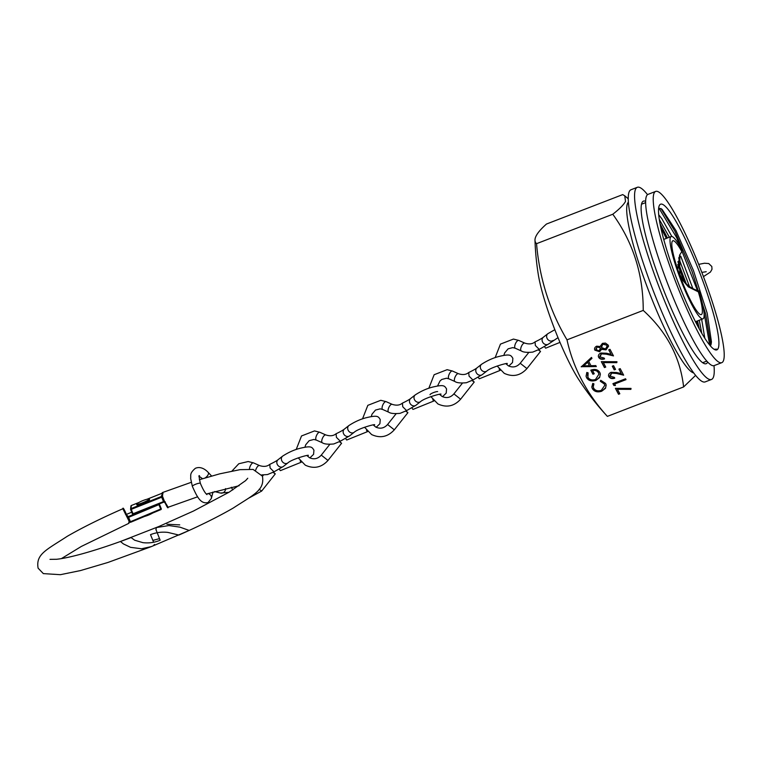 <?xml version="1.0" encoding="UTF-8"?>
<svg xmlns="http://www.w3.org/2000/svg" width="762" height="762" viewBox="0 0 762 762"><rect width="100%" height="100%" fill="white"/><g stroke="black" fill="none" stroke-linecap="round" stroke-linejoin="round"><path stroke-width="1.14" d="M693.763 372.97A91.783 13.916 -111.1 0 1 649.786 293.77A91.783 13.916 -111.1 0 1 627.678 203.14A91.783 13.916 -111.1 0 1 628.374 202.159M723.233 361.198A91.783 13.916 -111.1 0 1 721.776 362.664A91.783 13.916 -111.1 0 1 678.018 287.865A91.783 13.916 -111.1 0 1 654.206 192.891A91.783 13.916 -111.1 0 1 655.663 191.424A91.783 13.916 -111.1 0 1 699.421 266.224A91.783 13.916 -111.1 0 1 723.233 361.198M721.776 362.664L714.204 365.589A91.783 13.916 -111.1 0 1 670.436 290.789A91.783 13.916 -111.1 0 1 646.624 195.815A91.783 13.916 -111.1 0 1 648.081 194.348L655.663 191.424M643.233 310.41L567.004 339.842A255.965 234.239 138.5 0 1 536.553 243.678A255.965 34.3 157.7 0 1 534.981 240.24A255.965 34.3 157.7 0 1 546.478 224.038L622.706 194.605L624.773 195.844L625.507 201.425C623.573 204.883 619.335 209.15 612.781 214.246C633.098 242.287 643.242 274.339 643.233 310.41C666.845 331.927 680.304 357.435 683.609 386.944L695.62 375.352M683.609 386.944L607.381 416.376A255.965 34.3 -22.3 0 1 607.104 416.09A272.748 272.748 0 0 1 578.787 379.638A69.18 10.487 -111.1 0 1 557.984 337.576A69.18 10.487 -111.1 0 1 538.363 274.949A272.748 272.748 0 0 1 534.981 240.24M658.654 208.112L661.978 209.226L675.961 230.553L693.43 270.472L707.203 313.258L711.422 341.652A72.371 10.973 -111.1 0 1 710.66 345.434A72.371 10.973 -111.1 0 1 710.394 345.872M659.359 205.454A78.086 11.84 -111.1 0 1 695.849 262.947A78.086 11.84 -111.1 0 1 718.08 348.634A78.086 11.84 -111.1 0 1 714.813 349.682A78.086 11.84 -111.1 0 1 677.675 281.311A78.086 11.84 -111.1 0 1 659.235 205.721A78.086 11.84 -111.1 0 1 659.359 205.454M658.701 214.751L661.807 218.684L671.855 236.487M680.771 256.251L692.877 288.646M701.659 319.335L704.802 338.195M699.268 320.259L701.754 333.223M678.647 257.832L689.458 286.512M659.292 219.437L669.369 237.23M615.458 385.496L613.858 385.429L612.924 383.648L625.554 378.771L626.012 379.638L614.677 384.01L615.458 385.496M615.534 369.399L614.239 369.894L612.286 366.189L613.581 365.684L615.534 369.399M604.476 358.492C601.828 359.321 599.865 358.816 598.608 356.968L598.675 357.388C597.913 355.549 598.656 354.092 600.894 353.025L606.457 353.225L611.105 354.34L608.733 349.853L610.029 349.348L613.486 355.902L606.285 354.187L601.456 353.854L599.999 356.94L604.095 358.045L604.552 358.912C601.894 359.74 599.942 359.235 598.675 357.388L598.37 356.521M599.761 356.121L599.999 356.94M592.35 388.62L591.807 387.077L592.769 383.391L593.931 383.858L593.227 386.896L593.674 388.172C595.274 390.668 597.808 391.401 601.275 390.373L604.79 385.315L604.323 383.981L600.408 381.352L600.761 380.305L605.619 383.477L606.19 385.077L605.514 388.306L601.647 391.268C597.389 392.544 594.293 391.668 592.35 388.62L591.779 386.867M581.254 366.865L591.474 357.407L591.969 358.35L588.674 361.34L590.979 365.712L595.808 365.608L596.303 366.56L581.225 366.703M607.381 416.376A255.965 199.939 -10 0 1 567.004 339.842M586.607 377.742L586.083 376.238L586.807 372.456L588.112 372.837L587.921 377.276C589.512 379.724 592.026 380.476 595.474 379.524L598.922 374.199L598.465 372.866C597.332 370.837 595.37 370.056 592.55 370.532L594.246 373.751L592.95 374.247L590.798 370.17C594.912 368.741 597.913 369.503 599.799 372.447L600.38 374.085L599.608 377.542L595.979 380.371C591.703 381.657 588.578 380.781 586.607 377.742L586.045 376.018M608.533 345.996L605.923 349.444L601.456 348.882L599.523 351.32L594.865 350.168C594.15 348.52 594.76 347.177 596.703 346.167L600.065 346.519L602.437 343.357L605.438 343.081L608.181 345.1L608.571 346.205L606 349.872L601.532 349.301L599.599 351.749L594.865 350.168L594.598 349.415M605.742 367.074L604.447 367.579L601.313 361.645L616.944 361.712L616.801 362.664L603.38 362.607L605.742 367.074M614.648 377.771C612 378.6 610.038 378.095 608.781 376.247L608.848 376.676C608.086 374.828 608.828 373.37 611.067 372.313L616.629 372.513L621.278 373.618L618.906 369.132L620.201 368.637L623.659 375.18L616.458 373.466L611.629 373.132L610.172 376.218L614.267 377.323L614.724 378.19C612.067 379.019 610.114 378.514 608.848 376.676L608.543 375.799M609.933 375.399L610.172 376.218M619.82 393.773L618.525 394.278L615.401 388.344L631.031 388.41L630.879 389.363L617.468 389.306L619.82 393.773M710.384 345.538L711.356 342.271M714.042 349.253L716.785 349.148L714.47 349.501M612.781 214.246L536.553 243.678M660.921 208.455L674.932 231.324L691.972 271.224L705.66 314.049L710.794 344.653M660.025 223.742L667.455 237.973M677.885 261.661L686.229 283.759M697.497 320.945L699.306 328.898M716.785 349.148L716.089 349.587M658.882 208.016L676.637 237.63L697.459 290.522M703.993 312.42L709.67 345.015M660.816 227.6L666.331 238.411M677.742 264.566L684.133 281.454M696.363 321.373L697.24 325.079M591.798 358.016L588.674 361.34M596.084 366.141L581.53 366.436M589.436 365.741L587.55 361.874L583.692 365.855L589.436 365.741L587.616 362.293L583.692 365.855M587.873 372.77L587.512 375.942M598.884 373.99L598.465 372.866M598.389 372.447C597.265 370.418 595.293 369.637 592.474 370.113L592.55 370.532M594.046 373.37L592.95 374.247M592.874 373.828L590.921 370.122M600.332 373.866L599.608 377.542M599.542 377.123L595.979 380.371M595.903 379.943C591.626 381.238 588.502 380.362 586.53 377.323M593.655 383.753L593.188 386.686M604.752 385.096L604.323 383.981M604.256 383.562L600.332 380.933M606.142 384.867L605.514 388.306M605.438 387.887L601.647 391.268M601.58 390.849C597.322 392.125 594.217 391.239 592.274 388.201M594.798 349.748L594.57 349.196M607.133 346.224L606.8 345.167L602.847 343.795L601.428 347.177M602.847 343.795L601.504 347.596L601.237 346.691M600.37 348.482L600.142 347.701L597.037 346.634L596.113 349.301M597.037 346.634L596.189 349.72L595.903 348.786M600.142 347.701L597.113 347.053M596.189 349.72L599.161 350.872L600.342 348.263M606.8 345.167L602.923 344.214M601.504 347.596L605.58 348.986L607.104 346.015M598.608 356.968L598.341 356.311M608.857 349.806L611.105 354.34M613.248 355.444L606.285 354.187M606.209 353.758L601.456 353.854M601.38 353.435L599.923 356.511M605.542 366.703L604.447 367.579M604.371 367.16L601.456 361.645M616.801 361.712L616.801 362.664M616.725 362.245L603.38 362.607M615.344 369.018L614.239 369.894M614.172 369.475L612.41 366.141M608.781 376.247L608.514 375.599M619.03 369.084L621.278 373.618M623.421 374.723L616.458 373.466M616.382 373.047L611.629 373.132M611.553 372.713L610.095 375.799M615.229 385.067L613.858 385.429M613.781 385.01L613.039 383.6M625.812 379.257L614.677 384.01M619.63 393.402L618.525 394.278M618.458 393.859L615.544 388.344M630.888 388.41L630.879 389.363M630.812 388.944L617.468 389.306M647.529 194.662A102.994 15.611 68.9 0 0 637.308 187.309A102.994 15.611 68.9 0 0 635.518 189.29A102.994 15.611 68.9 0 0 662.721 296.351A102.994 15.611 68.9 0 0 711.498 379.457A102.994 15.611 68.9 0 0 713.289 377.476A102.994 15.611 68.9 0 0 714.004 365.655M637.308 187.309L630.993 189.748A102.994 15.611 68.9 0 0 629.202 191.729A102.994 15.611 68.9 0 0 656.406 298.79A102.994 15.611 68.9 0 0 705.183 381.895L711.498 379.457M707.688 362.064A87.125 13.211 -111.1 0 1 706.203 363.684A87.125 13.211 -111.1 0 1 664.94 293.38A87.125 13.211 -111.1 0 1 641.928 202.816A87.125 13.211 -111.1 0 1 643.442 201.13A87.125 13.211 -111.1 0 1 645.633 201.33M680.742 277.901L688.324 286.864L698.335 291.856A39.557 6.001 -111.1 0 1 701.326 314.582A39.557 6.001 -111.1 0 1 683.466 284.817A39.557 6.001 -111.1 0 1 672.827 240.782A39.557 6.001 -111.1 0 1 681.828 251.622L682.323 250.65A44.11 6.687 -111.1 0 0 671.189 236.525L663.721 239.411M698.335 291.856L698.821 290.884C690.067 288.531 683.704 282.94 679.733 274.101L679.866 254.632M698.821 290.884A44.11 6.687 -111.1 0 1 702.964 318.83A44.11 6.687 -111.1 0 1 683.047 285.645A44.11 6.687 -111.1 0 1 671.189 236.525M677.694 269.348L679.628 255.089L681.828 251.622M273.987 471.84L270.11 467.982L269.796 464.353C276.168 461.334 277.863 459.877 278.159 459.648A4.277 3.629 51.8 0 0 278.063 459.715A4.277 3.629 51.8 0 0 277.111 464.001A4.277 3.629 51.8 0 0 283.273 466.506A4.277 3.629 51.8 0 0 283.359 466.449L287.903 462.877C292.16 459 309.21 454.438 308.343 455.4M253.698 463.01A4.277 1.676 114.1 0 0 253.498 462.877L259.451 465.534A4.277 1.676 114.1 0 0 259.432 465.534A4.277 1.676 114.1 0 0 259.242 465.487A4.277 1.676 114.1 0 0 255.965 469.325A4.277 1.676 114.1 0 0 255.708 470.106M273.387 472.192L275.282 473.888L273.091 472.364M300.199 460.886A4.277 0.591 -112 0 0 301.238 462.229L280.483 470.611A4.277 0.591 -112 0 1 279.34 469.087M392.097 404.317A4.277 1.676 114.1 0 0 392.059 404.298A4.277 1.676 114.1 0 0 391.868 404.26A4.277 1.676 114.1 0 0 388.591 408.089A4.277 1.676 114.1 0 0 388.61 412.128A4.277 1.676 114.1 0 0 388.649 412.147C390.535 413.49 394.345 413.88 400.098 413.337L406.613 410.613L402.736 406.746L402.422 403.127C408.794 400.107 410.489 398.64 410.785 398.412A4.277 3.629 51.8 0 0 410.689 398.478A4.277 3.629 51.8 0 0 409.737 402.765A4.277 3.629 51.8 0 0 415.9 405.279A4.277 3.629 51.8 0 0 415.985 405.213L420.529 401.641C424.786 397.774 441.836 393.202 440.969 394.173M406.013 410.956L407.908 412.661L405.717 411.128M432.826 399.659A4.277 0.591 -112 0 0 433.864 400.993L413.109 409.375A4.277 0.591 -112 0 1 411.966 407.851M325.784 434.931A4.277 1.676 114.1 0 0 325.745 434.912A4.277 1.676 114.1 0 0 325.555 434.873A4.277 1.676 114.1 0 0 322.278 438.712A4.277 1.676 114.1 0 0 322.297 442.751A4.277 1.676 114.1 0 0 322.336 442.76C324.221 444.103 328.031 444.503 333.785 443.96L340.3 441.227L336.423 437.359L336.109 433.74C342.481 430.721 344.176 429.254 344.472 429.035A4.277 3.629 51.8 0 0 344.376 429.101A4.277 3.629 51.8 0 0 343.424 433.378A4.277 3.629 51.8 0 0 349.587 435.893A4.277 3.629 51.8 0 0 349.672 435.826L354.216 432.254C358.473 428.387 375.523 423.815 374.656 424.786M339.7 441.579L341.595 443.274L339.404 441.741M366.512 430.273A4.277 0.591 -112 0 0 367.551 431.616L346.796 439.988A4.277 0.591 -112 0 1 345.653 438.464M452.638 371.161A4.277 1.676 114.1 0 0 452.438 371.027L458.391 373.694A4.277 1.676 114.1 0 0 458.372 373.685A4.277 1.676 114.1 0 0 458.181 373.637A4.277 1.676 114.1 0 0 454.904 377.476A4.277 1.676 114.1 0 0 454.924 381.514A4.277 1.676 114.1 0 0 454.962 381.533C456.848 382.867 460.658 383.267 466.411 382.724L472.926 380L469.049 376.133L468.735 372.504C475.107 369.494 476.802 368.027 477.098 367.798A4.277 3.629 51.8 0 0 477.002 367.865A4.277 3.629 51.8 0 0 476.05 372.151A4.277 3.629 51.8 0 0 482.213 374.666A4.277 3.629 51.8 0 0 482.298 374.599L486.842 371.027C491.099 367.151 508.149 362.588 507.282 363.56M472.326 380.343L474.221 382.038L472.03 380.514M499.139 369.037A4.277 0.591 -112 0 0 500.177 370.38L479.412 378.762A4.277 0.591 -112 0 1 478.279 377.238M524.723 343.081A4.277 1.676 114.1 0 0 524.685 343.062A4.277 1.676 114.1 0 0 524.494 343.024A4.277 1.676 114.1 0 0 521.218 346.862A4.277 1.676 114.1 0 0 521.237 350.901C523.161 352.254 526.971 352.654 532.724 352.111L539.239 349.377L535.362 345.519L535.048 341.89C541.42 338.871 543.115 337.414 543.411 337.185A4.277 3.629 51.8 0 0 543.316 337.252A4.277 3.629 51.8 0 0 542.363 341.528A4.277 3.629 51.8 0 0 548.526 344.043A4.277 3.629 51.8 0 0 548.611 343.986L558.013 337.652M518.951 340.547A4.277 1.676 114.1 0 0 518.751 340.414A4.277 1.676 114.1 0 0 518.522 340.357A4.277 1.676 114.1 0 0 515.36 343.91A4.277 1.676 114.1 0 0 515.264 348.234L521.237 350.901A4.277 1.676 114.1 0 0 521.275 350.92A4.277 1.676 114.1 0 0 521.465 350.958M538.639 349.729L540.534 351.425L538.343 349.901M559.994 342.386L545.725 348.148A4.277 0.591 -112 0 1 544.592 346.624M199.358 479.698L219.723 473.84L240.04 469.659L253.117 469.43L262.433 476.164C264.795 490.204 254.432 494.205 233.22 508.054C218.399 516.617 200.282 525.618 178.889 535.057L167.869 532.409C161.896 531.714 156.105 532.457 150.505 534.648L153.629 542.239M161.906 493.947A118.262 15.85 -22.3 0 0 161.725 494.024L161.792 493.366L147.123 499.215M163.039 493.519C162.096 491.947 162.011 492.452 162.773 495.052L162.211 495.1L162.325 492.614L191.157 482.346M138.894 502.501L131.34 505.511L130.997 508.616L161.449 496.472L161.563 495.51A108.452 14.535 157.7 0 1 162.773 495.052L162.211 495.1M161.563 495.51L162.439 496.014L164.278 500.929L168.135 507.254C168.069 508.845 166.935 507.063 164.735 501.92L165.287 501.853M151.409 546.583L141.522 548.773L130.569 547.335L123.425 543.925L120.434 541.496L158.744 526.571L156.686 527.504L168.954 525.551L179.956 527.152L189.176 530.438L151.409 546.583M154.486 544.449L153.41 545.706M167.135 505.844L163.935 501.491M162.439 496.014L164.278 500.929M164.401 501.872L163.497 501.606L161.696 497.205L131.235 509.349L133.045 513.75L163.497 501.606L164.401 501.872L133.312 514.283L132.417 513.902L130.616 509.511L131.235 509.349L130.997 508.616A0.686 0.676 6.3 0 0 130.569 509.168A0.686 0.686 0 0 0 130.616 509.511A0.686 0.676 6.3 0 1 130.569 509.168L130.912 506.063A0.686 0.676 6.3 0 1 131.34 505.511L131.35 505.501A0.686 0.686 0 0 0 130.912 506.063M49.997 559.356L56.683 559.27C62.97 558.594 71.723 556.708 82.953 553.612C97.117 549.659 113.167 544.316 131.093 537.572L134.636 540.201L142.846 542.639C148.828 543.363 154.591 542.563 160.153 540.239L155.896 529.438M129.235 521.799L128.949 523.265L128.768 522.151A108.452 14.535 -22.3 0 1 129.54 521.808M129.959 521.627L129.159 521.351L122.844 508.749C122.911 506.94 124.301 509.311 126.997 515.864L127.873 516.207L127.502 516.998M159.448 538.639L152.895 540.401M156 529.904L156.296 527.59M179.727 524.885L166.907 524.237M125.54 514.369C122.853 507.13 123.339 507.625 126.997 515.864L127.873 516.207L126.597 514.912M129.159 521.351L127.311 516.541M145.637 509.359L127.654 516.893L128.607 517.331L130.416 521.722L160.696 509.045L158.896 504.644L128.607 517.331M127.149 516.084L126.492 516.103M136.627 504.234L136.884 504.854A6.848 0.914 -22.3 0 0 142.599 503.492A6.848 0.914 -22.3 0 0 149.562 499.662L149.304 499.034A6.848 0.914 -22.3 0 0 147.485 499.129A34.242 34.242 0 0 0 137.989 503.025A6.848 0.914 -22.3 0 0 136.627 504.234A6.848 0.914 -22.3 0 0 142.342 502.872A6.848 0.914 -22.3 0 0 149.304 499.034M144.666 516.398A6.848 0.914 -22.3 0 0 147.485 515.417A6.848 0.914 -22.3 0 0 152.629 513.064A34.242 34.242 0 0 1 144.561 516.446M228.905 492.319L220.437 493.043A4.277 4.058 -75.7 0 0 225.562 488.613M211.617 476.031L208.216 472.44A4.277 2.038 136.6 0 1 205.111 477.936M207.864 493.557A4.277 3.896 -165.1 0 1 211.322 498.5L208.074 502.491C200.377 504.615 196.634 495.719 192.338 486.327A4.277 0.8 -20.5 0 1 194.158 484.908A4.277 0.8 -20.5 0 1 194.977 484.527A4.277 0.8 -20.5 0 1 200.358 483.337C199.063 477.555 198.777 475.021 199.492 475.736L199.187 475.974M202.721 478.66A4.277 2.038 136.6 0 1 201.997 478.317L198.806 476.079M309.877 457.914L313.582 454.352L313.934 450.19C311.887 447.008 311.515 445.522 299.609 448.408C293.884 449.913 288.217 452.495 282.607 456.143A4.277 3.629 51.8 0 0 281.654 460.429A4.277 3.629 51.8 0 0 287.903 462.877M232.01 471.011L238.792 463.753L248.183 461.534L253.498 462.877A4.277 1.676 114.1 0 0 253.27 462.82A4.277 1.676 114.1 0 0 250.86 464.896A4.277 1.676 114.1 0 0 249.441 469.059M249.174 497.91L261.68 491.052L259.147 489.261M442.503 396.688L446.208 393.125L446.561 388.953C444.513 385.772 444.141 384.296 432.235 387.182C426.51 388.687 420.843 391.258 415.233 394.916A4.277 3.629 51.8 0 0 414.28 399.193A4.277 3.629 51.8 0 0 420.529 401.641M386.324 401.784A4.277 1.676 114.1 0 0 386.124 401.65A4.277 1.676 114.1 0 0 385.896 401.593A4.277 1.676 114.1 0 0 382.734 405.146A4.277 1.676 114.1 0 0 382.638 409.461L380.171 408.842L375.485 410.07L372.018 414.176L371.275 416.528M364.55 427.253L371.608 434.559C380.219 438.531 387.782 436.95 394.306 429.825L387.591 424.501C384.191 428.263 380.248 429.12 375.771 427.082L373.18 424.891M376.19 427.301L379.895 423.739L380.248 419.576C378.2 416.395 377.828 414.909 365.922 417.795C360.197 419.3 354.53 421.881 348.92 425.529A4.277 3.629 51.8 0 0 347.967 429.806A4.277 3.629 51.8 0 0 354.216 432.254M320.011 432.397A4.277 1.676 114.1 0 0 319.811 432.264A4.277 1.676 114.1 0 0 319.583 432.206A4.277 1.676 114.1 0 0 316.421 435.759A4.277 1.676 114.1 0 0 316.325 440.084L313.868 439.455L309.172 440.684L305.705 444.789L304.962 447.142M298.237 457.867L305.295 465.172C313.906 469.154 321.469 467.573 327.993 460.438L321.278 455.124C317.878 458.876 313.934 459.734 309.458 457.695L306.867 455.514M508.816 366.065L512.521 362.502L512.874 358.34C510.826 355.159 510.454 353.673 498.548 356.568C492.823 358.064 487.156 360.645 481.546 364.293A4.277 3.629 51.8 0 0 480.593 368.579A4.277 3.629 51.8 0 0 486.842 371.027M428.825 388.277L434.14 374.723L447.123 369.684L452.438 371.027A4.277 1.676 114.1 0 0 452.209 370.97A4.277 1.676 114.1 0 0 449.047 374.533A4.277 1.676 114.1 0 0 448.951 378.847L446.484 378.219L441.798 379.457L440.036 380.943L437.588 385.915M430.025 394.735A4.277 0.8 -20.5 0 1 432.997 392.792A4.277 0.8 -20.5 0 1 437.655 391.573M430.863 396.631L437.921 403.946C446.532 407.918 454.095 406.337 460.619 399.202L453.904 393.887C450.504 397.65 446.561 398.507 442.084 396.459L439.493 394.278M554.841 329.689L547.859 333.68A4.277 3.629 51.8 0 0 546.906 337.966A4.277 3.629 51.8 0 0 553.155 340.414M497.176 366.017L504.234 373.332C512.845 377.304 520.408 375.723 526.933 368.589L520.217 363.274C516.817 367.027 512.874 367.894 508.397 365.846L505.806 363.665M164.373 501.891L133.312 514.283A0.686 0.686 0 0 1 132.417 513.902L130.616 509.511M162.344 496.853A0.686 0.676 -173.7 0 0 161.449 496.472L161.696 497.205L162.344 496.853M161.792 493.366A0.686 0.676 6.3 0 1 161.839 493.347A0.686 0.686 0 0 0 161.801 493.357L147.076 499.224M133.302 514.274A0.686 0.676 6.3 0 1 132.426 513.912M158.677 504.158L159.458 504.32L161.258 508.711L160.887 509.607L130.607 522.275M131.721 512.197L126.397 514.426L131.721 512.197M129.711 521.913A0.686 0.676 135.6 0 0 130.597 522.284L129.711 521.913M160.887 509.607A0.686 0.686 0 0 0 161.258 508.711A0.686 0.676 -44.4 0 1 160.896 509.597L130.607 522.284A0.686 0.686 0 0 1 129.854 522.132L129.273 521.532M159.458 504.32L159.458 504.311A0.686 0.686 0 0 0 159.315 504.101A0.686 0.676 -44.4 0 1 159.458 504.311L161.258 508.711M706.812 361.102L702.669 362.702M628.24 198.758L624.773 195.844M645.633 202.635L641.49 204.235M702.964 318.83L695.496 321.716M208.216 472.44C207.407 471.516 201.844 465.515 195.377 468.306C189.033 473.678 191.205 475.602 190.624 478.298L192.338 486.327M200.358 483.337C203.006 489.566 205.216 493.328 206.978 494.605M211.322 498.5L213.046 492.014M220.437 493.043L214.617 491.557M231.353 487.251L232.762 489.947M273.968 471.859L267.472 474.574L261.814 474.907M273.949 471.868L283.273 466.506M282.607 456.143L278.063 459.715M261.68 491.052L275.282 473.888M262.471 476.26L263.481 474.993M269.738 464.382C267.157 466.563 263.719 466.954 259.432 465.534M392.078 404.308L386.124 401.65L380.81 400.298L367.827 405.336L362.512 418.89M406.575 410.632L415.9 405.279M415.233 394.916L410.689 398.478M394.306 429.825L407.908 412.661M387.591 424.501L396.107 413.756M388.61 412.128L382.638 409.461M402.365 403.155C399.783 405.336 396.345 405.717 392.059 404.298M336.052 433.768C333.47 435.95 330.032 436.331 325.745 434.912L319.811 432.264L314.496 430.921L301.514 435.959L296.199 449.504M340.262 441.246L349.587 435.893M348.92 425.529L344.376 429.101M327.993 460.438L341.595 443.274M321.278 455.124L329.794 444.37M322.297 442.751L316.325 440.084M472.888 380.019L482.213 374.666M481.546 364.293L477.002 367.865M460.619 399.202L474.221 382.038M453.904 393.887L462.42 383.143M454.924 381.514L448.951 378.847M468.678 372.542C466.087 374.723 462.658 375.104 458.372 373.685M515.264 348.234L512.797 347.605L508.111 348.834L504.644 352.939L503.901 355.292M524.704 343.071L518.751 340.414L513.436 339.071L500.453 344.11L495.138 357.664M539.201 349.396L548.526 344.043M547.859 333.68L543.316 337.252M526.933 368.589L540.534 351.425M520.217 363.274L528.733 352.53M534.991 341.919C532.4 344.1 528.971 344.481 524.685 343.062M703.45 276.616L710.432 272.063L711.994 269.272L711.813 266.49L708.755 263.557L704.507 263.223L698.687 264.376M701.84 272.405L706.212 271.71M158.582 526.637L193.424 511.064L229.172 492.157L245.602 480.632L247.774 478.241M239.135 485.718L206.331 494.033M197.644 496.795L168.135 507.254M138.932 502.472L131.34 505.501M151.276 546.64L107.975 562.451L80.515 570.567L60.369 574.691L43.348 573.615L38.1 568.166C35.738 554.136 46.101 550.135 67.313 536.277C82.448 527.542 100.955 518.37 122.844 508.749M128.949 523.275L81.363 546.43L61.398 558.613"/></g></svg>
